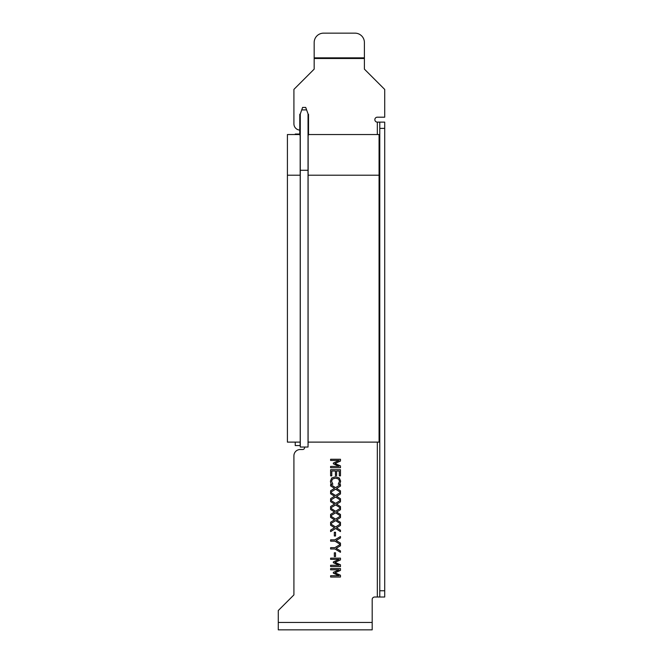 <?xml version="1.0" encoding="UTF-8"?>
<svg xmlns="http://www.w3.org/2000/svg" width="663" height="663" viewBox="0 0 663 663"><rect width="100%" height="100%" fill="white"/><g stroke="black" fill="none" stroke-linecap="round" stroke-linejoin="round"><path stroke-width="0.99" d="M308.527 134.539L379.07 134.539L379.07 442.113L308.088 442.113L308.088 175.206L379.07 175.206M299.775 134.539L287.411 134.539L287.411 175.206L300.223 175.206L300.223 442.113L287.411 442.113L287.411 175.206M308.038 175.206L308.038 442.113M308.038 170.275L308.038 447.036L300.273 447.036L300.273 170.275L308.038 170.275L308.038 113.829L305.701 107.423L302.601 107.423L300.173 114.326M300.273 170.275L300.273 113.829M301.706 109.892L306.604 109.892M300.273 442.113L300.273 175.206M300.173 175.206L300.173 135.028M308.038 113.829L308.138 114.326M308.138 135.028L308.138 175.206M308.088 444.89L308.088 442.113L308.088 444.89M308.038 135.028L308.527 135.028L308.527 114.326L308.038 114.326M300.273 135.028L299.775 135.028L299.775 114.326L300.273 114.326M340.467 566.583L330.613 566.583L330.613 565.274L339.108 565.274L333.332 562.705L333.332 561.909L339.108 559.357L330.613 559.357L330.613 558.138L340.467 558.138L340.467 559.92L334.981 562.381L340.467 564.768L340.467 566.583M335.528 535.994L334.326 535.994L334.326 532.265L335.528 532.265L335.528 535.994M335.611 520.654L330.613 523.737L330.613 522.237L334.542 519.842L330.613 517.397L330.613 515.98L335.553 519.121L340.467 516.079L340.467 517.579L336.613 519.933L340.467 522.328L340.467 523.737L335.611 520.654M335.611 504.916L330.613 507.999L330.613 506.499L334.542 504.104L330.613 501.659L330.613 500.242L335.553 503.383L340.467 500.341L340.467 501.841L336.613 504.187L340.467 506.59L340.467 507.999L335.611 504.916M335.611 489.178L330.613 492.261L330.613 490.761L334.542 488.366L330.613 485.921L330.613 484.504L335.553 487.645L340.467 484.603L340.467 486.103L336.613 488.449L340.467 490.852L340.467 492.261L335.611 489.178M330.613 475.868L330.613 469.702L340.467 469.702L340.467 475.868L339.307 475.868L339.307 471.012L336.605 471.012L336.605 475.545L335.437 475.545L335.437 471.012L331.782 471.012L331.782 475.868L330.613 475.868M340.467 467.705L330.613 467.705L330.613 466.396L339.108 466.396L333.332 463.818L333.332 463.023L339.108 460.47L330.613 460.47L330.613 459.252L340.467 459.252L340.467 461.042L334.981 463.503L340.467 465.882L340.467 467.705M330.721 482.913L330.439 481.156L331.732 477.982L335.536 476.747L339.29 477.982L340.649 481.181L339.812 484.222L338.238 484.222L339.531 481.172L338.511 478.993L335.536 478.114L332.553 479.026L331.575 481.172L332.851 484.222L331.285 484.222L330.721 482.913M335.611 497.051L330.613 500.134L330.613 498.634L334.542 496.231L330.613 493.786L330.613 492.377L335.553 495.518L340.467 492.468L340.467 493.968L336.613 496.322L340.467 498.717L340.467 500.134L335.611 497.051M335.611 512.789L330.613 515.872L330.613 514.372L334.542 511.969L330.613 509.524L330.613 508.115L335.553 511.256L340.467 508.206L340.467 509.714L336.613 512.06L340.467 514.455L340.467 515.872L335.611 512.789M335.611 528.527L330.613 531.61L330.613 530.11L334.542 527.715L330.613 525.27L330.613 523.853L335.553 526.994L340.467 523.944L340.467 525.452L336.613 527.798L340.467 530.193L340.467 531.61L335.611 528.527M334.84 547.663L340.334 544.406L334.972 541.157L330.613 541.157L330.613 539.848L334.84 539.848L340.467 536.516L340.467 537.966L336.133 540.511L340.467 543.096L340.467 545.782L336.133 548.326L340.467 550.912L340.467 552.304L334.972 548.972L330.613 548.972L330.613 547.663L334.84 547.663M335.528 556.547L334.326 556.547L334.326 552.809L335.528 552.809L335.528 556.547M340.467 577.034L330.613 577.034L330.613 575.724L339.108 575.724L333.332 573.155L333.332 572.351L339.108 569.807L330.613 569.807L330.613 568.581L340.467 568.581L340.467 570.371L334.981 572.832L340.467 575.219L340.467 577.034M304.541 447.036A1.972 1.972 0 0 1 302.635 449.522L300.173 449.522A6.257 6.257 0 0 0 293.916 455.788L293.916 594.902L278.286 610.524L278.286 622.458L372.192 622.458L372.192 599.485A2.461 2.461 0 0 1 374.653 597.023L377.322 597.023L377.322 442.113M384.714 590.758L379.783 590.758L379.783 597.023L384.714 597.023L384.714 122.125L377.322 122.125A2.461 2.461 0 0 1 374.852 119.655A2.461 2.461 0 0 1 377.322 117.194L384.714 117.194L384.714 89.439L364.401 69.134L364.401 42.531A9.415 9.381 180 0 0 354.987 33.15L323.585 33.15A9.415 9.381 180 0 0 314.171 42.531L314.171 69.134L293.916 89.389L293.916 123.84A6.257 6.257 0 0 0 299.775 130.089M379.783 597.023L377.322 597.023M379.783 590.758L379.783 128.382L384.714 128.382M379.783 122.125L379.783 128.382M372.192 622.458L372.192 629.85L362.777 629.85M372.192 629.85L278.286 629.85L278.286 622.458M295.242 134.042L299.775 134.042L295.242 134.042L295.242 134.539M295.242 442.113L295.242 445.577L300.173 445.577L300.173 442.113M377.322 134.539L377.322 122.125M364.401 58.493L314.171 58.493M314.171 57.847L364.401 57.847"/></g></svg>
